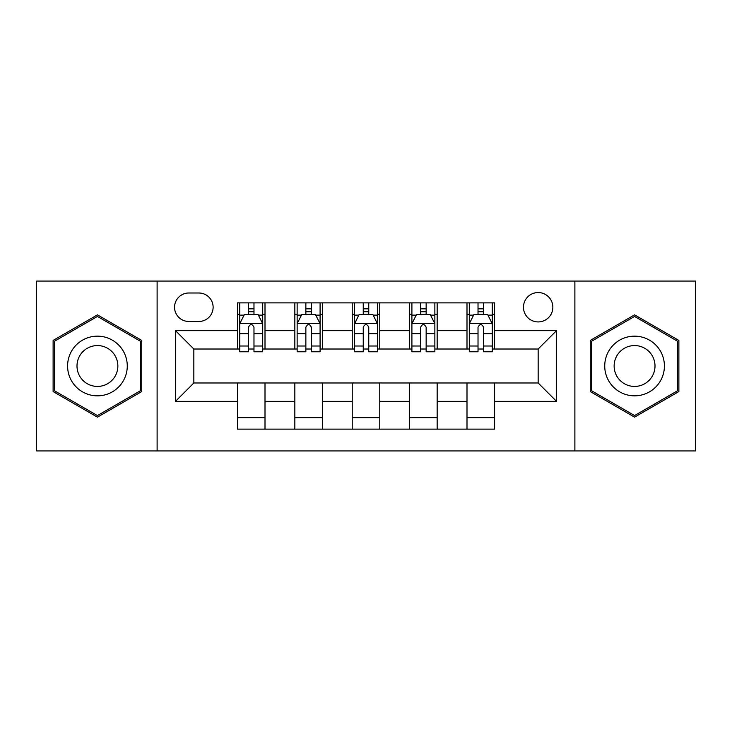 <?xml version="1.0" encoding="UTF-8"?>
<svg xmlns="http://www.w3.org/2000/svg" width="732" height="732" viewBox="0 0 732 732"><rect width="100%" height="100%" fill="white"/><g stroke="black" fill="none" stroke-linecap="round" stroke-linejoin="round"><path stroke-width="1.1" d="M538.157 292.544A14.695 14.695 0 0 0 523.471 307.239A14.695 14.695 0 0 0 538.157 321.924A14.695 14.695 0 0 0 552.852 307.239A14.695 14.695 0 0 0 538.157 292.544M574.885 450.93L695.4 450.93L695.4 281.07L574.885 281.07L574.885 450.93L157.115 450.93L157.115 281.07L36.6 281.07L36.6 450.93L157.115 450.93M188.792 321.467L198.894 321.467A14.228 14.228 0 0 0 213.122 307.239A14.228 14.228 0 0 0 198.894 293.001L188.792 293.001A14.228 14.228 0 0 0 174.555 307.239A14.228 14.228 0 0 0 188.792 321.467M574.885 281.07L157.115 281.07M237.452 401.346L175.479 401.346L175.479 330.654L237.452 330.654L237.452 349.018L193.843 349.018L193.843 382.982L237.452 382.982L237.452 429.126L494.548 429.126L494.548 382.982L538.157 382.982L538.157 349.018L494.548 349.018L494.548 330.654L556.521 330.654L556.521 401.346L494.548 401.346M494.548 330.654L494.548 302.874L237.452 302.874L237.452 330.654M466.998 302.874L466.998 349.018L469.294 349.018M478.023 349.018L483.532 349.018M492.252 349.018L494.548 349.018M466.998 349.018L434.863 349.018M409.618 302.874L409.618 349.018L411.906 349.018M420.635 349.018L426.143 349.018M409.618 349.018L377.474 349.018M352.229 302.874L352.229 349.018L354.526 349.018M363.246 349.018L368.754 349.018M352.229 349.018L320.094 349.018M294.84 302.874L294.84 349.018L297.137 349.018M305.857 349.018L311.365 349.018M294.84 349.018L262.706 349.018M237.452 349.018L239.748 349.018M248.468 349.018L253.977 349.018M237.452 382.982L265.002 382.982L265.002 429.126M494.548 382.982L265.002 382.982M265.002 302.874L265.002 349.018M237.452 314.348L239.748 314.348M248.468 314.348L253.977 314.348M262.706 314.348L265.002 314.348M237.452 417.652L265.002 417.652M294.84 382.982L294.84 429.126M322.382 302.874L322.382 349.018M294.84 314.348L297.137 314.348M305.857 314.348L311.365 314.348M320.094 314.348L322.382 314.348M322.382 382.982L322.382 429.126M294.84 417.652L322.382 417.652M352.229 382.982L352.229 429.126M379.771 382.982L379.771 429.126M352.229 417.652L379.771 417.652M379.771 302.874L379.771 349.018M352.229 314.348L354.526 314.348M363.246 314.348L368.754 314.348M377.474 314.348L379.771 314.348M409.618 382.982L409.618 429.126M437.16 382.982L437.16 429.126M409.618 417.652L437.16 417.652M437.16 302.874L437.16 349.018M409.618 314.348L411.906 314.348M420.635 314.348L426.143 314.348M434.863 314.348L437.16 314.348M466.998 382.982L466.998 429.126M466.998 417.652L494.548 417.652M466.998 314.348L469.294 314.348M478.023 314.348L483.532 314.348M492.252 314.348L494.548 314.348M193.843 349.018L175.479 330.654M193.843 382.982L175.479 401.346M556.521 330.654L538.157 349.018M556.521 401.346L538.157 382.982M97.429 417.158L141.734 391.574L141.734 340.426L97.429 314.842L53.125 340.426L53.125 391.574L97.429 417.158M678.875 340.426L634.571 314.842L590.267 340.426L590.267 391.574L634.571 417.158L678.875 391.574L678.875 340.426M253.977 308.84L248.468 308.84M262.706 346.016L253.977 346.016L253.977 351.772L262.706 351.772L262.706 323.764L258.112 314.577L244.342 314.577L239.748 323.764L239.748 351.772L248.468 351.772L248.468 346.016L239.748 346.016M239.748 323.764L239.748 302.874M262.706 323.764L262.706 302.874M248.468 314.577L248.468 302.874M253.977 302.874L253.977 314.577M253.977 346.016L253.977 327.204C252.147 323.672 250.307 323.672 248.468 327.204L248.468 346.016M311.365 308.84L305.857 308.84M320.094 346.016L311.365 346.016L311.365 351.772L320.094 351.772L320.094 323.764L315.501 314.577L301.73 314.577L297.137 323.764L297.137 351.772L305.857 351.772L305.857 346.016L297.137 346.016M297.137 323.764L297.137 302.874M320.094 323.764L320.094 302.874M305.857 314.577L305.857 302.874M311.365 302.874L311.365 314.577M311.365 346.016L311.365 327.204C309.535 323.672 307.696 323.672 305.857 327.204L305.857 346.016M368.754 308.84L363.246 308.84M377.474 346.016L368.754 346.016L368.754 351.772L377.474 351.772L377.474 323.764L372.89 314.577L359.11 314.577L354.526 323.764L354.526 351.772L363.246 351.772L363.246 346.016L354.526 346.016M354.526 323.764L354.526 302.874M377.474 323.764L377.474 302.874M363.246 314.577L363.246 302.874M368.754 302.874L368.754 314.577M368.754 346.016L368.754 327.204C366.924 323.672 365.085 323.672 363.246 327.204L363.246 346.016M426.143 308.84L420.635 308.84M434.863 346.016L426.143 346.016L426.143 351.772L434.863 351.772L434.863 323.764L430.27 314.577L416.499 314.577L411.906 323.764L411.906 351.772L420.635 351.772L420.635 346.016L411.906 346.016M411.906 323.764L411.906 302.874M434.863 323.764L434.863 302.874M420.635 314.577L420.635 302.874M426.143 302.874L426.143 314.577M426.143 346.016L426.143 327.204C424.304 323.672 422.474 323.672 420.635 327.204L420.635 346.016M483.532 308.84L478.023 308.84M492.252 346.016L483.532 346.016L483.532 351.772L492.252 351.772L492.252 323.764L487.658 314.577L473.888 314.577L469.294 323.764L469.294 351.772L478.023 351.772L478.023 346.016L469.294 346.016M469.294 323.764L469.294 302.874M492.252 323.764L492.252 302.874M478.023 314.577L478.023 302.874M483.532 302.874L483.532 314.577M483.532 346.016L483.532 327.204C481.693 323.672 479.853 323.672 478.023 327.204L478.023 346.016M123.269 351.076A29.838 29.838 0 0 0 82.506 340.16A29.838 29.838 0 0 0 71.59 380.924A29.838 29.838 0 0 0 112.353 391.84A29.838 29.838 0 0 0 123.269 351.076M115.125 355.789A20.432 20.432 0 0 0 87.218 348.304A20.432 20.432 0 0 0 79.733 376.211A20.432 20.432 0 0 0 107.641 383.696A20.432 20.432 0 0 0 115.125 355.789M97.429 415.566L54.507 390.787L54.507 341.213L97.429 316.434L140.352 341.213L140.352 390.787L97.429 415.566M634.571 395.838A29.838 29.838 0 0 0 664.409 366A29.838 29.838 0 0 0 634.571 336.162A29.838 29.838 0 0 0 604.733 366A29.838 29.838 0 0 0 634.571 395.838M634.571 386.432A20.432 20.432 0 0 0 655.003 366A20.432 20.432 0 0 0 634.571 345.568A20.432 20.432 0 0 0 614.139 366A20.432 20.432 0 0 0 634.571 386.432M591.648 341.213L634.571 316.434L677.493 341.213L677.493 390.787L634.571 415.566L591.648 390.787L591.648 341.213M294.84 401.346L265.002 401.346M294.84 330.654L265.002 330.654M352.229 330.654L322.382 330.654M352.229 401.346L322.382 401.346M409.618 330.654L379.771 330.654M409.618 401.346L379.771 401.346M466.998 330.654L437.16 330.654M466.998 401.346L437.16 401.346M262.587 323.535L239.867 323.535M239.748 315.135L244.067 315.135M258.387 315.135L262.706 315.135M248.468 333.71L239.748 333.71M262.706 333.71L253.977 333.71M253.977 311.768L248.468 311.768M319.976 323.535L297.247 323.535M297.137 315.135L301.456 315.135M315.776 315.135L320.094 315.135M305.857 333.71L297.137 333.71M320.094 333.71L311.365 333.71M311.365 311.768L305.857 311.768M377.364 323.535L354.636 323.535M354.526 315.135L358.836 315.135M373.164 315.135L377.474 315.135M363.246 333.71L354.526 333.71M377.474 333.71L368.754 333.71M368.754 311.768L363.246 311.768M434.753 323.535L412.025 323.535M411.906 315.135L416.224 315.135M430.544 315.135L434.863 315.135M420.635 333.71L411.906 333.71M434.863 333.71L426.143 333.71M426.143 311.768L420.635 311.768M492.133 323.535L469.413 323.535M469.294 315.135L473.613 315.135M487.933 315.135L492.252 315.135M478.023 333.71L469.294 333.71M492.252 333.71L483.532 333.71M483.532 311.768L478.023 311.768"/></g></svg>
